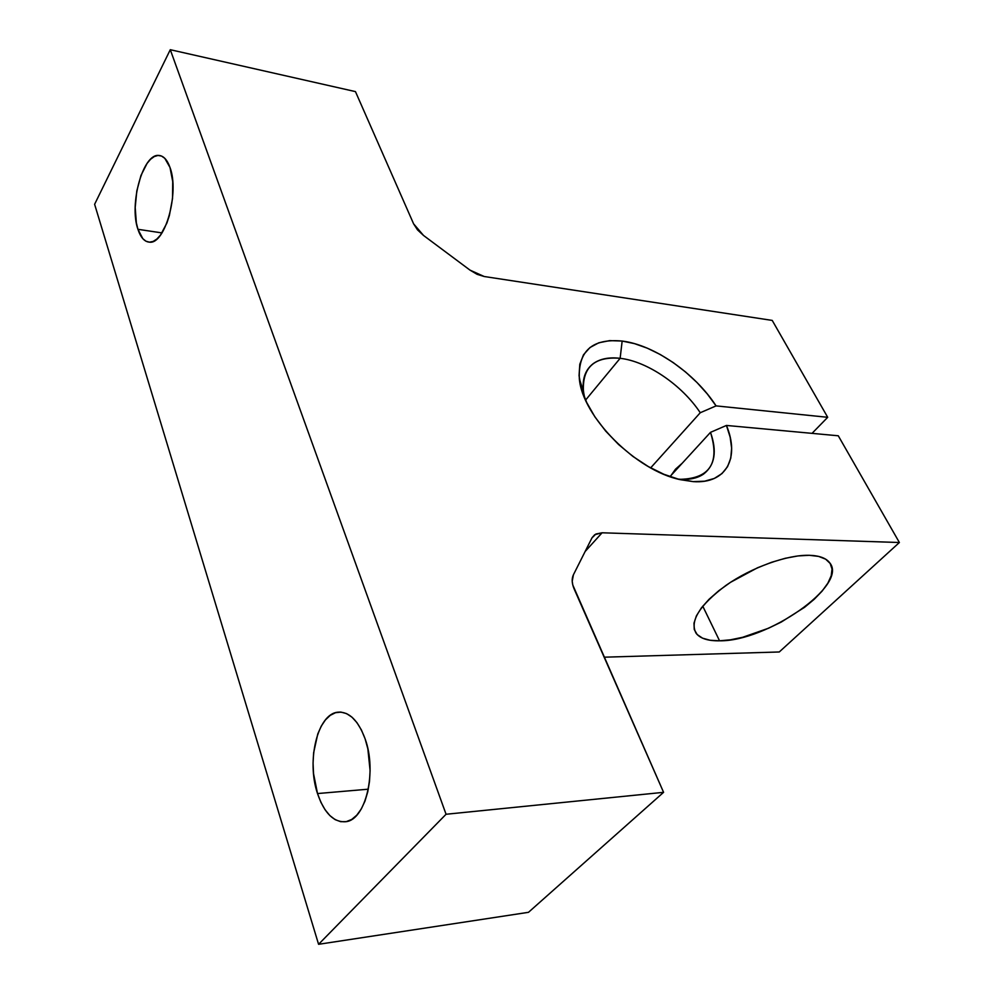 <?xml version="1.0" encoding="UTF-8"?>
<svg xmlns="http://www.w3.org/2000/svg" width="994" height="994" viewBox="0 0 994 994"><rect width="100%" height="100%" fill="white"/><g stroke="black" fill="none" stroke-linecap="round" stroke-linejoin="round"><path stroke-width="1.49" d="M620.132 358.312C594.462 356.25 582.223 367.258 583.428 391.338L584.696 398.022C581.068 382.379 583.851 370.961 593.045 363.779C599.879 358.809 608.912 356.995 620.132 358.312L585.59 400.085L620.132 358.312C647.256 361.331 682.021 385.088 700.261 412.734L650.66 467.876L700.261 412.734L716.078 405.887L827.704 417.306L772.226 320.416L484.19 276.506L772.226 320.416L827.704 417.306L812.036 433.359L827.704 417.306L716.078 405.887L707.306 393.959L697.055 382.566L685.599 372.017L673.261 362.599L660.401 354.585L647.342 348.198L634.47 343.626L622.157 341.054L620.132 358.312L622.157 341.054L609.682 340.619L598.798 342.793L589.939 347.552L583.503 354.783L579.8 364.251L579.055 375.67L581.366 388.592L586.708 402.52L594.921 416.896L605.669 431.073L618.529 444.467L632.954 456.457L648.287 466.546L663.893 474.287L679.064 479.369L693.178 481.63L680.294 479.667C635.924 470.547 582.31 416.536 579.34 378.751C578.073 350.882 592.349 338.32 622.157 341.054C654.151 344.906 695.042 373.322 716.078 405.887L700.261 412.734C682.021 385.088 647.256 361.331 620.132 358.312M677.846 479.058L693.178 481.63L680.716 479.307C710.002 478.362 719.942 462.719 710.499 432.353L726.44 425.444C739.996 457.737 726.452 484.066 693.178 481.63L704.597 481.195L714.301 478.449L722.029 473.542L727.558 466.671L730.776 458.122L731.634 448.17L730.155 437.161L726.44 425.444L710.499 432.353L669.956 476.623L710.499 432.353C717.196 451.276 714.91 465.155 703.665 474.001C697.8 478.064 690.159 479.829 680.716 479.307L677.846 479.058M671.149 475.318L682.269 463.179L675.498 469.193L671.149 475.318M719.569 640.807C708.039 641.018 700.236 638.521 696.123 633.302C689.488 621.213 699.49 605.209 726.105 585.292C751.663 567.4 787.173 554.677 809.302 555.298L798.045 555.919L785.297 558.28L771.58 562.293L757.478 567.798L730.553 582.298L718.873 590.66L709.045 599.283L701.453 607.806L696.384 615.895L693.974 623.213L694.259 629.5L697.167 634.532L702.534 638.16L710.101 640.26L719.569 640.807L730.54 639.801L742.642 637.303L768.461 628.258L781.284 622.045L804.618 607.272L814.297 599.208L822.162 591.057L827.89 583.105L831.232 575.675L832.028 569.028L830.152 563.436L825.641 559.162L818.609 556.404L809.302 555.298C819.317 555.621 826.101 558.094 829.655 562.728C848.801 584.919 766.908 641.552 719.569 640.807L702.758 606.166L719.569 640.807M365.109 738.828C377.211 771.58 365.717 819.951 345.862 821.703C333.748 822.597 324.292 813.216 317.508 793.56L368.314 789.186L317.508 793.56L320.888 802.282L325.05 809.712L329.859 815.577L335.127 819.628L340.669 821.69L346.272 821.628L351.727 819.441L356.796 815.167L361.282 808.967L364.997 801.052L367.768 791.758L369.495 781.446L370.091 770.549L367.842 748.793L365.109 738.828L361.443 730.031L357.008 722.725L351.975 717.183L346.571 713.617L341.004 712.114L335.487 712.71L330.219 715.357L325.411 719.917L321.211 726.204L317.769 733.982L313.632 752.781L313.06 763.131L313.532 773.618L317.508 793.56C306.251 760.572 317.645 713.791 337.848 712.201C349.08 711.431 358.175 720.302 365.109 738.828M169.999 167.477C179.641 192.55 164.992 244.673 149.485 242.163C144.49 241.803 140.639 237.516 137.93 229.303L161.985 232.919L137.93 229.303L142.838 238.697L145.994 241.231L149.473 242.163L153.138 241.43L156.853 239.057L160.481 235.106L166.88 223.066L169.39 215.45L172.521 198.527L172.732 181.629L169.999 167.477L164.793 158.307L161.513 156.046L157.959 155.462L154.281 156.543L150.603 159.226L147.075 163.401L140.962 175.478L136.812 190.935L135.196 207.51L136.352 222.83L137.93 229.303C128.897 204.13 143.049 153.163 158.928 155.449C163.588 155.847 167.278 159.848 169.999 167.477M899.384 542.513L779.259 651.977L604.166 657.196L779.259 651.977L899.384 542.513L838.277 435.782L726.44 425.444L838.277 435.782L899.384 542.513L602.091 532.784L899.384 542.513M585.118 551.521L602.091 532.784L595.903 534.014L591.939 537.965L573.426 574.768L572.209 581.254L572.805 585.044L663.582 792.33L528.485 912.318L318.577 944.3L446.058 814.26L663.582 792.33L574.172 589.007C571.811 583.428 571.562 578.682 573.426 574.768L591.939 537.965L594.772 534.685L602.091 532.784L585.118 551.521M446.058 814.26L318.577 944.3L94.616 204.292L170.285 49.7L446.058 814.26L170.285 49.7L94.616 204.292L318.577 944.3L528.485 912.318L663.582 792.33L446.058 814.26M355.454 91.61L170.285 49.7L355.454 91.61L413.603 223.836L355.454 91.61M413.603 223.836L417.505 229.862L423.506 235.441L470.013 270.132L477.108 274.332L484.19 276.506L470.013 270.132L423.506 235.441L413.603 223.836M583.428 391.338L579.34 378.751M158.928 155.449L160.804 155.797M337.848 712.201L340.308 712.077M594.772 534.685L592.126 537.617"/></g></svg>
